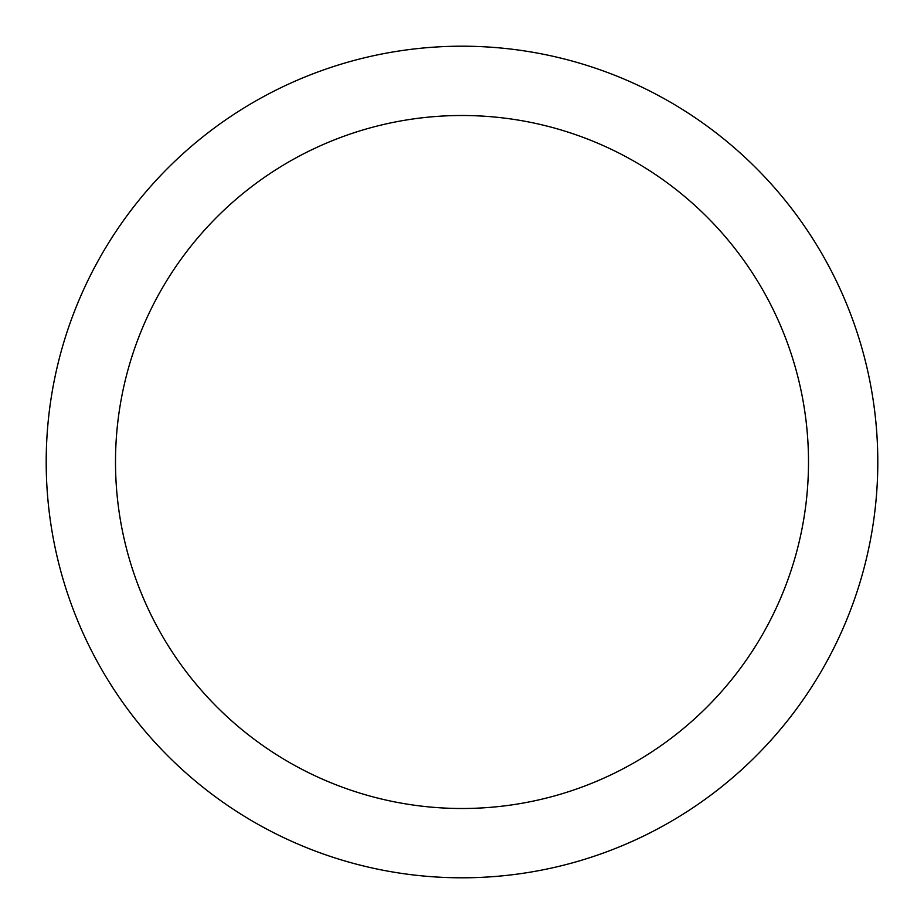 <?xml version="1.0" encoding="UTF-8"?>
<svg xmlns="http://www.w3.org/2000/svg" width="924" height="924" viewBox="0 0 924 924"><rect width="100%" height="100%" fill="white"/><g stroke="black" fill="none" stroke-linecap="round" stroke-linejoin="round"><path stroke-width="1.39" d="M462 877.8A415.8 415.8 0 0 1 46.2 462A415.8 415.8 0 0 1 462 46.2A415.8 415.8 0 0 1 877.8 462A415.8 415.8 0 0 1 462 877.8M462 115.5A346.5 346.5 0 0 1 808.5 462A346.5 346.5 0 0 1 462 808.5A346.5 346.5 0 0 1 115.5 462A346.5 346.5 0 0 1 462 115.5"/></g></svg>
